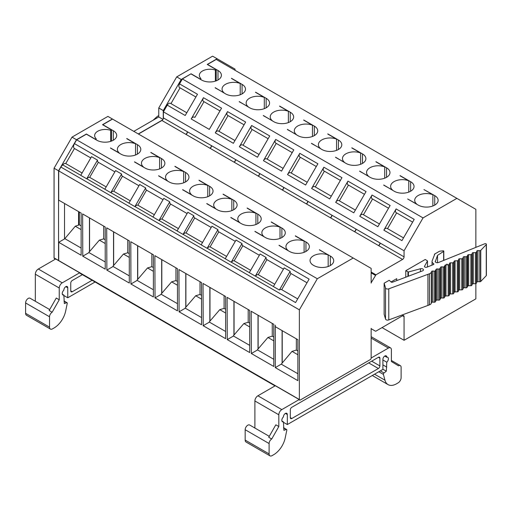 <?xml version="1.0" encoding="UTF-8"?>
<svg xmlns="http://www.w3.org/2000/svg" width="512" height="512" viewBox="0 0 512 512"><rect width="100%" height="100%" fill="white"/><g stroke="black" fill="none" stroke-linecap="round" stroke-linejoin="round"><path stroke-width="0.77" d="M258.387 274.778L274.746 284.224L258.387 274.778A3.174 1.83 120 0 0 255.488 276.173L273.421 286.522M290.157 271.347L279.379 290.016A4.23 2.445 120 0 1 281.715 289.67L291.021 273.549A4.23 2.445 120 0 1 290.157 271.347L284.173 267.898L273.395 286.566L279.379 290.016M412.627 222.131L396.794 212.986M387.546 228.659L396.64 212.902M363.462 214.752L372.563 198.995M388.544 208.224L372.71 199.085M339.386 200.851L348.48 185.094M364.461 194.323L348.627 185.178M315.302 186.944L324.397 171.194M340.384 180.416L324.55 171.277M291.219 173.043L300.32 157.286M316.301 166.515L300.467 157.376M267.142 159.142L276.237 143.386M292.218 152.614L276.384 143.469M243.059 145.235L252.154 129.485M268.141 138.707L252.307 129.568M218.976 131.334L228.077 115.578M244.058 124.806L228.224 115.667M194.899 117.434L203.994 101.677M219.974 110.906L204.141 101.76M319.418 249.914L330.323 256.038A11.635 6.72 180 0 1 333.728 260.787A11.635 6.72 180 0 1 326.547 266.989A11.635 6.72 180 0 1 313.869 265.536L312.019 264.467M307.008 282.778L291.021 273.549M297.702 298.899L281.715 289.67M258.246 274.707L266.944 259.648L283.437 269.171M234.163 260.806L242.861 245.741L259.354 255.264M210.086 246.899L218.778 231.84L235.277 241.363M186.003 232.998L194.701 217.939L211.194 227.462M161.92 219.098L170.618 204.032L187.11 213.555M137.843 205.19L146.534 190.131L163.034 199.654M113.76 191.29L122.458 176.23L138.95 185.754M89.677 177.389L98.374 162.323L114.867 171.846M65.754 163.558L74.445 148.506L90.79 157.946M275.283 367.61L275.283 325.165L275.43 326.765L297.869 339.712L297.869 380.646L275.283 367.61L281.261 364.154L292.019 351.366L296.346 350.093L296.346 338.835M215.386 81.126L215.386 70.106L216.198 69.632L207.226 64.448L217.094 58.752L212.608 56.16L176.71 76.883L181.197 79.475L163.251 110.566L163.251 118.746M216.198 80.845L216.198 69.632M200.045 79.13L200.864 78.483A10.579 6.106 180 0 1 199.341 75.328A10.579 6.106 180 0 1 204.717 70.016A10.579 6.106 180 0 1 215.386 70.106M200.864 79.603L200.864 78.483M111.501 141.082L111.501 129.875L110.682 130.342A10.579 6.106 -0 0 0 100.019 130.253A10.579 6.106 -0 0 0 94.643 135.571A10.579 6.106 -0 0 0 96.16 138.726L95.347 139.2L86.368 134.016L76.499 139.718L58.554 170.803L58.554 260.48A1.267 0.73 120 0 0 58.56 260.608L55.718 258.97L38.317 269.018A4.23 2.445 120 0 0 35.322 274.202L35.322 301.274M110.682 141.363L110.682 130.342M96.16 139.827L96.16 138.726M52.147 312.237L49.158 310.509L56.262 298.035L59.251 299.757L52.147 312.237A3.699 2.138 120 0 0 49.53 316.774L49.53 327.136A4.23 2.445 120 0 0 50.406 329.069A4.23 2.445 120 0 0 52.525 328.864L54.112 327.942A16.922 9.773 120 0 0 65.67 311.027L67.232 303.418A1.043 0.602 120 0 0 67.04 302.701A1.043 0.602 120 0 0 66.643 302.694L64.326 303.558L63.866 295.104L62.342 294.221M74.445 148.506A4.23 2.445 -60 0 1 74.445 143.622L76.646 139.802L86.387 134.182L96.851 140.23A11.635 6.72 0 0 0 109.536 141.683A11.635 6.72 0 0 0 116.717 135.475A11.635 6.72 0 0 0 113.306 130.726L102.835 124.685L112.544 119.078L107.91 116.403L72.013 137.126L54.061 168.211L58.554 170.803M54.061 168.211L54.061 257.888A1.267 0.73 120 0 0 54.323 258.47L55.456 259.117M72.013 137.126L76.499 139.718M112.397 118.989L102.528 124.691L111.501 129.875M162.56 119.949L138.304 133.946M176.71 76.883L158.765 107.974L158.765 116.954L162.963 119.379M158.765 116.954L133.818 131.36M158.765 107.974L163.251 110.566M186.797 112.755L170.438 103.309A3.174 1.83 120 0 0 167.264 105.139L185.21 115.501L197.478 94.253L179.533 83.891L182.374 78.97L191.072 73.779L200.045 78.957M191.072 73.779L181.197 79.475M235.046 70.298L235.046 69.114L217.094 58.752M191.072 73.952L201.542 79.994A11.635 6.72 0 0 0 214.221 81.453A11.635 6.72 0 0 0 221.402 75.245A11.635 6.72 0 0 0 217.997 70.496L207.526 64.448L216.224 59.43L475.859 209.325L475.859 247.373M135.526 155.002L135.526 143.744A11.635 6.72 0 0 0 123.552 143.379A11.635 6.72 0 0 0 117.376 149.312A11.635 6.72 0 0 0 119.373 153.069L110.451 147.923M240.218 94.771L240.218 83.494L231.456 78.438M224.064 92.998L224.064 92.826A11.635 6.72 180 0 1 222.067 89.062A11.635 6.72 180 0 1 228.243 83.13A11.635 6.72 180 0 1 240.218 83.494M159.61 168.909L159.61 157.651A11.635 6.72 0 0 0 147.635 157.28A11.635 6.72 0 0 0 141.459 163.213A11.635 6.72 0 0 0 143.456 166.976L134.534 161.824M264.294 108.672L264.294 97.402L255.539 92.346M248.141 106.899L248.141 106.726A11.635 6.72 180 0 1 246.144 102.963A11.635 6.72 180 0 1 252.326 97.03A11.635 6.72 180 0 1 264.294 97.402M183.686 182.81L183.686 171.552A11.635 6.72 0 0 0 171.718 171.181A11.635 6.72 0 0 0 165.542 177.114A11.635 6.72 0 0 0 167.533 180.877L158.611 175.725M288.378 122.579L288.378 111.302L279.616 106.246M272.224 120.8L272.224 120.627A11.635 6.72 180 0 1 270.227 116.87A11.635 6.72 180 0 1 276.403 110.938A11.635 6.72 180 0 1 288.378 111.302M207.77 196.71L207.77 185.453A11.635 6.72 0 0 0 195.795 185.088A11.635 6.72 0 0 0 189.619 191.021A11.635 6.72 0 0 0 191.616 194.778L182.694 189.632M312.461 136.48L312.461 125.203L303.699 120.147M296.307 134.707L296.307 134.534A11.635 6.72 180 0 1 294.31 130.771A11.635 6.72 180 0 1 300.486 124.838A11.635 6.72 180 0 1 312.461 125.203M231.853 210.618L231.853 199.36A11.635 6.72 0 0 0 219.878 198.989A11.635 6.72 0 0 0 213.702 204.922A11.635 6.72 0 0 0 215.699 208.685L206.778 203.533M336.538 150.381L336.538 139.11L327.782 134.054M320.384 148.608L320.384 148.435A11.635 6.72 180 0 1 318.387 144.672A11.635 6.72 180 0 1 324.57 138.739A11.635 6.72 180 0 1 336.538 139.11M255.93 224.518L255.93 213.261A11.635 6.72 0 0 0 243.962 212.896A11.635 6.72 0 0 0 237.786 218.822A11.635 6.72 0 0 0 239.776 222.586L230.854 217.434M360.621 164.288L360.621 153.011L351.859 147.955M344.467 162.509L344.467 162.336A11.635 6.72 180 0 1 342.47 158.579A11.635 6.72 180 0 1 348.646 152.646A11.635 6.72 180 0 1 360.621 153.011M280.013 238.419L280.013 227.162A11.635 6.72 0 0 0 268.038 226.797A11.635 6.72 0 0 0 261.862 232.73A11.635 6.72 0 0 0 263.859 236.493L254.938 231.341M384.704 178.189L384.704 166.918L375.942 161.856M368.55 176.416L368.55 176.243A11.635 6.72 180 0 1 366.554 172.48A11.635 6.72 180 0 1 372.73 166.547A11.635 6.72 180 0 1 384.704 166.918M304.096 252.326L304.096 241.069A11.635 6.72 0 0 0 292.122 240.698A11.635 6.72 0 0 0 285.946 246.63A11.635 6.72 0 0 0 287.942 250.394L279.021 245.242M408.781 192.09L408.781 180.819L400.026 175.763M392.627 190.317L392.627 190.144A11.635 6.72 180 0 1 390.63 186.381A11.635 6.72 180 0 1 396.813 180.448A11.635 6.72 180 0 1 408.781 180.819M271.718 439.008L268.73 437.28L275.834 424.8L278.822 426.528L271.718 439.008A3.699 2.138 120 0 0 269.101 443.539L269.101 453.901A4.23 2.445 120 0 0 269.978 455.84A4.23 2.445 120 0 0 272.096 455.629L273.683 454.714A16.922 9.773 120 0 0 285.242 437.798L286.803 430.182A1.043 0.602 120 0 0 286.611 429.472A1.043 0.602 120 0 0 286.214 429.459L283.898 430.33L283.437 421.875L281.914 420.992M379.898 358.157A2.118 1.222 120 0 0 379.462 357.19A2.118 1.222 120 0 0 378.406 357.293L291.814 407.283A2.118 1.222 120 0 0 290.317 409.875L290.317 417.638A2.118 1.222 120 0 0 290.758 418.611A2.118 1.222 120 0 0 291.814 418.502L378.406 368.512A2.118 1.222 120 0 0 379.898 365.92L379.898 358.157L378.406 357.293M384.749 356.058L386.784 357.235A3.174 1.83 -60 0 1 387.738 357.338A3.174 1.83 -60 0 1 386.784 362.208L386.317 371.194L384.006 373.005A1.043 0.602 120 0 0 383.418 374.406L384.973 380.218A16.922 9.773 120 0 0 388.07 384.621A16.922 9.773 120 0 0 396.531 383.789L398.125 382.867A4.23 2.445 120 0 0 401.114 377.69L401.114 367.322A3.699 2.138 120 0 0 400.346 365.632A3.699 2.138 120 0 0 398.496 365.811L391.392 361.536L391.392 349.792A4.23 2.445 120 0 0 390.515 347.859A4.23 2.445 120 0 0 388.403 348.064L371.155 358.022M328.173 266.515L328.173 254.97A11.635 6.72 0 0 0 316.205 254.605A11.635 6.72 0 0 0 310.029 260.531A11.635 6.72 0 0 0 312.019 264.294M432.864 205.997L432.864 194.72L423.955 189.581L434.726 195.622A11.635 6.72 0 0 1 438.131 200.371A11.635 6.72 0 0 1 430.95 206.579A11.635 6.72 0 0 1 418.272 205.12L407.654 198.989L416.71 204.045A11.635 6.72 180 0 1 414.714 200.288A11.635 6.72 180 0 1 420.89 194.355A11.635 6.72 180 0 1 432.864 194.72M153.05 120.256L157.165 116.55A4.179 2.413 -0 0 1 158.765 115.712M82.381 274.662L72.243 280.518A2.118 1.222 120 0 0 70.746 283.11L70.746 290.874A2.118 1.222 120 0 0 71.187 291.84A2.118 1.222 120 0 0 72.243 291.738L92.096 280.275M63.866 295.533L67.757 297.779L95.085 282.003M63.866 295.104A3.174 1.83 120 0 1 62.906 295.002A3.174 1.83 120 0 1 63.866 290.131L63.866 290.029A2.752 1.587 -60 0 1 65.069 287.258A2.752 1.587 -60 0 1 67.187 286.522A2.752 1.587 -60 0 1 67.757 287.782L67.757 297.779M49.696 309.568L30.067 298.24A3.699 2.138 120 0 0 27.213 299.232A3.699 2.138 120 0 0 25.6 302.957L25.6 313.318A4.23 2.445 120 0 0 26.477 315.258L50.406 329.069M81.139 248.058L64.922 238.701L58.701 242.291L58.701 260.563A1.267 0.73 -60 0 0 58.707 260.698L79.648 272.787L62.246 282.835A4.23 2.445 120 0 0 59.251 288.013L59.251 299.757M64.531 238.925L64.531 203.494M86.726 178.797L80.742 175.341L91.526 156.672L97.504 160.122L86.726 178.797A4.23 2.445 120 0 1 87.162 178.547M97.504 160.122A4.23 2.445 120 0 0 98.374 162.323M65.734 163.552L82.099 172.998L65.734 163.552A3.174 1.83 120 0 0 62.842 164.947L80.768 175.296M58.701 242.291L81.139 255.245L81.139 213.075L58.701 200.128L58.701 170.893L60.909 167.072A4.23 2.445 -60 0 1 62.842 164.947M179.533 83.891A3.174 1.83 120 0 0 179.533 87.552L195.898 96.998L180.064 87.859L170.963 103.616M126.771 138.688L135.526 143.744M138.451 134.035L161.907 120.493L185.837 134.31A2.118 1.222 120 0 0 187.334 131.718L187.334 132.646M185.837 134.31L186.637 133.85M161.907 120.493A2.118 1.222 120 0 0 163.398 117.907L163.398 111.834L167.264 105.139M215.155 87.853L224.064 92.826M79.648 272.787A1.267 0.73 120 0 0 79.904 273.235L275.027 385.888M79.315 212.026L79.315 224.794L81.139 225.843M79.315 224.794L75.277 226.227L81.139 229.613M78.592 211.61L78.592 225.21M75.277 226.227L64.704 238.822M64.922 238.701L65.171 238.266M110.464 148.083L120.934 154.131A11.635 6.72 0 0 0 133.613 155.584A11.635 6.72 0 0 0 140.794 149.382A11.635 6.72 0 0 0 137.389 144.634L126.771 138.502M215.155 87.68L225.626 93.894A11.635 6.72 0 0 0 238.304 95.354A11.635 6.72 0 0 0 245.485 89.146A11.635 6.72 0 0 0 242.074 84.397L231.456 78.266M150.848 152.589L159.61 157.651M239.232 101.754L248.141 106.726M89.574 217.946L89.574 251.558L99.366 240.141L103.699 238.867L105.216 239.744M99.366 240.141L105.216 243.514M105.216 261.965L89.005 252.602L82.784 256.192L105.216 269.146L105.216 226.982L82.63 213.939L82.784 256.294M103.699 238.867L103.699 226.106M88.704 252.774L89.446 251.488L89.446 217.875M134.534 161.997L145.018 168.032A11.635 6.72 0 0 0 157.696 169.491A11.635 6.72 0 0 0 164.877 163.283A11.635 6.72 0 0 0 161.472 158.534L150.848 152.403M239.232 101.581L249.702 107.802A11.635 6.72 0 0 0 262.381 109.254A11.635 6.72 0 0 0 269.562 103.053A11.635 6.72 0 0 0 266.157 98.304L255.539 92.173M174.931 166.496L183.686 171.552M263.315 115.661L272.224 120.627M113.651 231.853L113.651 265.466L123.45 254.042L127.776 252.768L129.299 253.645M123.45 254.042L129.299 257.421M129.299 275.866L113.082 266.502L106.861 270.099L129.299 283.053L129.299 240.883L106.714 227.846L106.861 270.202M127.776 252.768L127.776 240.006M112.787 266.675L113.53 265.395L113.53 231.776M158.63 175.891L169.101 181.939A11.635 6.72 0 0 0 181.779 183.392A11.635 6.72 0 0 0 188.96 177.19A11.635 6.72 0 0 0 185.549 172.435L174.931 166.304M263.315 115.488L273.786 121.702A11.635 6.72 0 0 0 286.464 123.162A11.635 6.72 0 0 0 293.645 116.954A11.635 6.72 0 0 0 290.24 112.205L279.616 106.074M199.014 180.397L207.77 185.453M287.398 129.562L296.307 134.534M137.734 245.754L137.734 279.366L147.533 267.949L151.859 266.675L153.382 267.552M147.533 267.949L153.382 271.322M153.382 289.766L137.165 280.41L130.944 284L153.382 296.954L153.382 254.79L130.797 241.747L130.944 284.102M151.859 266.675L151.859 253.907M136.864 280.582L137.606 279.296L137.606 245.683M182.694 189.805L193.178 195.84A11.635 6.72 0 0 0 205.856 197.293A11.635 6.72 0 0 0 213.037 191.091A11.635 6.72 0 0 0 209.632 186.342L199.014 180.211M287.398 129.389L297.869 135.61A11.635 6.72 0 0 0 310.547 137.062A11.635 6.72 0 0 0 317.728 130.854A11.635 6.72 0 0 0 314.317 126.106L303.699 119.974M223.091 194.298L231.853 199.36M311.475 143.462L320.384 148.435M161.818 259.654L161.818 293.274L171.61 281.85L175.942 280.576L177.459 281.453M171.61 281.85L177.459 285.229M177.459 303.674L161.248 294.31L155.027 297.901L177.459 310.854L177.459 268.691L154.874 255.648L155.027 298.003M175.942 280.576L175.942 267.814M160.947 294.483L161.69 293.197L161.69 259.584M206.79 203.699L217.261 209.741A11.635 6.72 0 0 0 229.939 211.2A11.635 6.72 0 0 0 237.12 204.992A11.635 6.72 0 0 0 233.715 200.243L223.091 194.112M311.475 143.29L321.946 149.51A11.635 6.72 0 0 0 334.624 150.963A11.635 6.72 0 0 0 341.805 144.762A11.635 6.72 0 0 0 338.4 140.013L327.782 133.882M247.174 208.205L255.93 213.261M335.558 157.37L344.467 162.336M185.894 273.562L185.894 307.174L195.693 295.75L200.019 294.477L201.542 295.354M195.693 295.75L201.542 299.13M201.542 317.574L185.325 308.211L179.104 311.808L201.542 324.762L201.542 282.592L178.957 269.555L179.104 311.91M200.019 294.477L200.019 281.715M185.03 308.384L185.773 307.104L185.773 273.491M230.854 217.606L241.344 223.648A11.635 6.72 0 0 0 254.022 225.101A11.635 6.72 0 0 0 261.203 218.899A11.635 6.72 0 0 0 257.792 214.144L247.174 208.013M335.558 157.197L346.029 163.411A11.635 6.72 0 0 0 358.707 164.87A11.635 6.72 0 0 0 365.888 158.662A11.635 6.72 0 0 0 362.483 153.914L351.859 147.782M271.258 222.106L280.013 227.162M359.642 171.27L368.55 176.243M209.978 287.462L209.978 321.075L219.776 309.658L224.102 308.384L225.626 309.261M219.776 309.658L225.626 313.03M225.626 331.475L209.408 322.118L203.187 325.709L225.626 338.662L225.626 296.499L203.04 283.456L203.187 325.811M224.102 308.384L224.102 295.622M209.107 322.291L209.85 321.005L209.85 287.392M254.95 231.507L265.421 237.549A11.635 6.72 0 0 0 278.099 239.008A11.635 6.72 0 0 0 285.28 232.8A11.635 6.72 0 0 0 281.875 228.051L271.258 221.92M359.642 171.098L370.112 177.318A11.635 6.72 0 0 0 382.79 178.771A11.635 6.72 0 0 0 389.971 172.563A11.635 6.72 0 0 0 386.56 167.814L375.942 161.683M295.334 236.013L304.096 241.069M383.718 185.171L392.627 190.144M234.061 301.37L234.061 334.982L243.853 323.558L248.186 322.285L249.702 323.162M243.853 323.558L249.702 326.938M249.702 345.382L233.491 336.019L227.27 339.61L249.702 352.563L249.702 310.4L227.117 297.363L227.27 339.718M248.186 322.285L248.186 309.523M233.19 336.192L233.933 334.906L233.933 301.293M427.456 266.982L427.494 260.896L425.229 259.482L405.779 270.707L408.403 271.994L420.461 268.749A2.118 1.222 180 0 1 423.469 269.856A2.118 1.222 180 0 1 422.509 270.88L392.55 282.176A1.056 0.608 180 0 1 391.078 281.99L389.37 280.416A1.056 0.608 180 0 0 389.184 280.294L384.134 283.206L384.134 314.291L385.517 318.957L385.517 287.872L384.134 283.206M437.536 262.701L437.536 255.366L443.635 251.418A0.634 0.365 180 0 0 443.04 250.816L439.558 251.206L434.464 254.15A2.701 1.562 180 0 0 434.714 254.298L432.179 260.838A5.248 3.034 180 0 0 432.051 261.504A5.248 3.034 180 0 0 433.568 263.635A1.056 0.608 -0 0 1 433.875 264.064A1.056 0.608 -0 0 1 433.421 264.563L427.136 267.11A1.69 0.979 180 0 1 424.397 266.509L427.456 260.998M437.536 255.366L435.258 261.766M486.4 244.282L486.4 275.366A1.056 0.608 180 0 1 486.272 275.661L480.768 281.434A1.056 0.608 180 0 1 479.75 281.747L477.946 281.664A1.056 0.608 -0 0 0 476.819 282.144L476.41 283.251A1.056 0.608 180 0 1 475.373 283.731L473.286 283.725A1.056 0.608 -0 0 0 472.243 284.218L471.891 285.229A1.056 0.608 180 0 1 470.886 285.722L468.691 285.76A1.056 0.608 -0 0 0 467.712 286.195L467.059 287.418A1.056 0.608 180 0 1 465.952 287.846L464.371 287.757A1.056 0.608 -0 0 0 463.226 288.282L463.226 257.197A1.056 0.608 -0 0 1 464.371 256.672L465.952 256.755A1.056 0.608 180 0 0 467.059 256.326L467.712 255.104A1.056 0.608 -0 0 1 468.691 254.675L470.886 254.63A1.056 0.608 180 0 0 471.891 254.144L472.243 253.133A1.056 0.608 -0 0 1 473.286 252.64L475.373 252.646A1.056 0.608 180 0 0 476.41 252.16L476.819 251.053A1.056 0.608 -0 0 1 477.946 250.573L479.75 250.662A1.056 0.608 180 0 0 480.768 250.349L486.272 244.576A1.056 0.608 180 0 0 486.4 244.282A1.056 0.608 180 0 0 485.83 243.738A1.056 0.608 180 0 0 484.736 243.776L438.72 262.419A2.118 1.222 180 0 1 438.445 262.515A2.093 1.21 180 0 1 436.307 262.566A2.093 1.21 180 0 1 435.213 261.504A2.093 1.21 180 0 1 435.258 261.242M463.226 288.282L462.816 289.389A1.056 0.608 180 0 1 461.773 289.875L459.686 289.869A1.056 0.608 -0 0 0 458.643 290.362L458.298 291.373A1.056 0.608 180 0 1 457.293 291.859L455.091 291.904A1.056 0.608 -0 0 0 454.118 292.333L453.709 293.44A1.056 0.608 180 0 1 452.666 293.926L450.573 293.92A1.043 0.602 -0 0 0 449.542 294.406L449.184 295.424A1.043 0.602 180 0 1 448.192 295.91L445.984 295.955A1.056 0.608 -0 0 0 445.011 296.384L444.352 297.613A1.043 0.602 180 0 1 443.258 298.035L441.67 297.952A1.056 0.608 -0 0 0 440.518 298.477L439.866 299.699A1.056 0.608 180 0 1 438.758 300.128L437.184 300.038A1.043 0.602 -0 0 0 436.083 300.467L435.379 301.792A1.056 0.608 180 0 1 434.266 302.221L432.685 302.131A1.056 0.608 -0 0 0 431.539 302.662L431.296 303.315A4.179 2.413 180 0 1 429.472 304.851L427.936 305.421L427.936 274.33L427.936 305.421L388.774 319.923A2.118 1.222 180 0 1 385.517 318.957M463.226 257.197L462.816 258.304A1.056 0.608 180 0 1 461.773 258.784L459.686 258.778A1.056 0.608 -0 0 0 458.643 259.27L458.298 260.282A1.056 0.608 180 0 1 457.293 260.774L455.091 260.813A1.056 0.608 -0 0 0 454.118 261.248L454.118 292.333M454.118 261.248L453.709 262.355A1.056 0.608 180 0 1 452.666 262.835L450.573 262.829A1.043 0.602 -0 0 0 449.542 263.315L449.184 264.339A1.043 0.602 180 0 1 448.192 264.826L445.984 264.864A1.056 0.608 -0 0 0 445.011 265.293L444.352 266.522A1.043 0.602 180 0 1 443.258 266.95L441.67 266.861A1.056 0.608 -0 0 0 440.518 267.386L440.518 298.477M440.518 267.386L439.866 268.608A1.056 0.608 180 0 1 438.758 269.037L437.184 268.954A1.043 0.602 -0 0 0 436.083 269.376L435.379 270.701A1.056 0.608 180 0 1 434.266 271.13L432.685 271.046A1.056 0.608 -0 0 0 431.539 271.571L431.539 302.662M431.539 271.571L431.296 272.23A4.179 2.413 180 0 1 429.472 273.76L388.774 288.832A2.118 1.222 180 0 1 385.517 287.872M446.79 264.128L447.168 264.134A1.05 0.608 -0 0 1 446.79 264.128M279.021 245.414L289.504 251.45A11.635 6.72 0 0 0 302.182 252.909A11.635 6.72 0 0 0 309.363 246.701A11.635 6.72 0 0 0 305.958 241.952L295.334 235.821M383.718 184.998L394.189 191.219A11.635 6.72 0 0 0 406.867 192.672A11.635 6.72 0 0 0 414.048 186.47A11.635 6.72 0 0 0 410.643 181.722L400.026 175.59M254.893 428.038L254.893 400.966A4.23 2.445 120 0 1 257.888 395.789L275.29 385.741L299.219 399.552L281.818 409.6A4.23 2.445 120 0 0 278.822 414.784L278.822 426.528M269.267 436.339L249.638 425.005A3.699 2.138 120 0 0 246.79 425.997A3.699 2.138 120 0 0 245.171 429.722L245.171 440.083A4.23 2.445 120 0 0 246.048 442.022L269.978 455.84M285.382 413.427L287.328 414.547A2.752 1.587 -60 0 0 286.758 413.293A2.752 1.587 -60 0 0 284.64 414.029A2.752 1.587 -60 0 0 283.437 416.794L283.437 416.896A3.174 1.83 120 0 0 282.477 421.773A3.174 1.83 120 0 0 283.437 421.875M287.328 414.547L287.328 424.55L382.893 369.376L382.893 359.373A2.752 1.587 -60 0 1 384.09 356.608A2.752 1.587 -60 0 1 386.214 355.872A2.752 1.587 -60 0 1 386.784 357.133L386.784 357.235M283.437 422.304L287.328 424.55M382.893 359.962L386.784 362.208M382.893 364.883L386.784 367.13M382.893 369.216L386.317 371.194M371.155 282.246L371.373 282.374A1.056 0.608 -60 0 0 371.155 283.098L371.155 268.384L353.21 258.022L317.312 278.746L299.36 309.837L299.36 399.507A1.267 0.73 120 0 0 299.622 400.09A1.267 0.73 120 0 0 300.256 400.026L370.259 359.61A1.267 0.73 120 0 0 371.155 358.054L371.155 328.352A1.056 0.608 -60 0 0 371.373 328.826L375.424 331.162A1.056 0.608 120 0 0 375.955 331.11L402.566 315.744L404.064 316.608A2.118 1.222 120 0 0 403.622 315.642A2.118 1.222 120 0 0 402.566 315.744M475.859 283.667L475.859 298.854L404.064 340.301L404.064 316.608M371.155 272.032L375.955 274.803L402.566 259.437A2.118 1.222 120 0 0 404.064 256.851L404.064 250.778L423.034 217.914L456.883 198.374M375.955 274.803L371.373 282.374M405.779 277.19L405.779 270.707M434.464 254.15L434.464 254.931M391.04 281.952L396.73 278.662L396.73 280.602M299.219 399.552A1.267 0.73 120 0 0 299.475 400A1.267 0.73 120 0 0 299.552 400.038M402.566 259.437L378.637 245.626A2.118 1.222 120 0 0 380.128 243.034L404.064 256.851M258.138 315.27L258.138 348.883L267.936 337.459L272.262 336.186L273.786 337.069M267.936 337.459L273.786 340.838M273.786 359.283L257.568 349.92L251.347 353.517L273.786 366.47L273.786 324.301L251.2 311.264L251.347 353.619M272.262 336.186L272.262 323.424M257.274 350.093L258.016 348.813L258.016 315.2M387.168 228.435L403.526 237.882L387.014 228.352A3.174 1.83 120 0 0 383.846 230.182L401.939 240.634L414.214 219.379L396.115 208.934A3.174 1.83 120 0 0 396.115 212.595L396.262 212.685M379.981 243.872L379.981 242.944L356.051 229.126A2.118 1.222 120 0 1 354.554 231.718L378.483 245.536L379.29 245.075M355.898 229.971L355.898 229.043L331.968 215.226A2.118 1.222 120 0 1 330.47 217.818L354.406 231.635L355.206 231.168M331.821 216.064L331.821 215.142L307.885 201.325A2.118 1.222 120 0 1 306.394 203.91L330.323 217.728L331.123 217.267M307.738 202.163L307.738 201.235L283.808 187.418A2.118 1.222 120 0 1 282.31 190.01L306.24 203.827L307.046 203.366M283.654 188.256L283.654 187.334L259.725 173.517A2.118 1.222 120 0 1 258.227 176.109L282.163 189.926L282.963 189.459M259.578 174.355L259.578 173.427L235.642 159.616A2.118 1.222 120 0 1 234.15 162.202L258.08 176.019L258.88 175.558M235.494 160.454L235.494 159.526L211.565 145.709A2.118 1.222 120 0 1 210.067 148.301L233.997 162.118L234.803 161.658M211.411 146.547L211.411 145.626L187.482 131.808A2.118 1.222 120 0 1 185.984 134.4L209.92 148.218L210.72 147.75M163.398 111.834L404.064 250.778M382.042 327.59L404.064 340.301M371.155 328.698L375.424 331.162L371.155 328.698M194.515 117.21L194.368 117.126A3.174 1.83 120 0 0 191.194 118.957L203.462 97.709A3.174 1.83 120 0 0 203.462 101.37L203.616 101.459M191.194 118.957L209.293 129.408L221.562 108.154L203.462 97.709M182.374 78.97L423.034 217.914M218.598 131.117L234.963 140.563L218.451 131.027A3.174 1.83 120 0 0 215.277 132.864L227.546 111.61A3.174 1.83 120 0 0 227.546 115.277L227.693 115.36M215.277 132.864L233.376 143.309L245.645 122.061L227.546 111.61M242.682 145.018L259.04 154.464L242.528 144.934A3.174 1.83 120 0 0 239.36 146.765L251.629 125.51A3.174 1.83 120 0 0 251.629 129.178L251.776 129.261M239.36 146.765L257.453 157.216L269.722 135.962L251.629 125.51M266.758 158.925L283.123 168.371L266.611 158.835A3.174 1.83 120 0 0 263.437 160.666L275.706 139.418A3.174 1.83 120 0 0 275.706 143.078L275.859 143.168M263.437 160.666L281.536 171.117L293.805 149.862L275.706 139.418M290.842 172.826L307.206 182.272L290.694 172.736A3.174 1.83 120 0 0 287.52 174.573L299.789 153.318A3.174 1.83 120 0 0 299.789 156.986L299.936 157.069M287.52 174.573L305.619 185.018L317.888 163.77L299.789 153.318M314.925 186.726L331.283 196.173L314.771 186.643A3.174 1.83 120 0 0 311.603 188.474L323.872 167.219A3.174 1.83 120 0 0 323.872 170.886L324.019 170.97M311.603 188.474L329.696 198.925L341.965 177.67L323.872 167.219M339.002 200.634L355.366 210.08L338.854 200.544A3.174 1.83 120 0 0 335.68 202.374L347.949 181.126A3.174 1.83 120 0 0 347.949 184.787L348.102 184.877M335.68 202.374L353.779 212.826L366.048 191.571L347.949 181.126M363.085 214.534L379.45 223.981L362.938 214.445A3.174 1.83 120 0 0 359.763 216.282L372.032 195.027A3.174 1.83 120 0 0 372.032 198.694L372.179 198.778M359.763 216.282L377.862 226.726L390.131 205.478L372.032 195.027M383.846 230.182L396.115 208.934M297.869 373.741L281.261 364.154M297.869 354.739L292.019 351.366M282.221 330.682L282.221 362.784M282.093 362.714L282.093 330.611M296.346 350.093L297.869 350.97M58.701 170.893L299.36 309.837M76.646 139.802L317.312 278.746M60.909 167.072L295.584 302.56L309.12 279.117L74.445 143.622M255.725 275.866A4.23 2.445 120 0 0 255.296 276.115L249.312 272.659L260.09 253.99L266.074 257.446A4.23 2.445 120 0 0 266.944 259.648M234.304 260.87L250.669 270.317L234.304 260.87A3.174 1.83 120 0 0 231.411 262.272L249.338 272.621M231.648 261.965A4.23 2.445 120 0 0 231.213 262.214L225.229 258.758L236.013 240.09L241.997 243.546A4.23 2.445 120 0 0 242.861 245.741M210.221 246.97L226.586 256.416L210.221 246.97A3.174 1.83 120 0 0 207.328 248.365L225.254 258.72M207.565 248.058A4.23 2.445 120 0 0 207.136 248.307L201.152 244.858L211.93 226.189L217.914 229.638A4.23 2.445 120 0 0 218.778 231.84M186.144 233.069L202.502 242.515L186.144 233.069A3.174 1.83 120 0 0 183.245 234.464L201.178 244.813M183.482 234.157A4.23 2.445 120 0 0 183.053 234.406L177.069 230.95L187.846 212.282L193.83 215.738A4.23 2.445 120 0 0 194.701 217.939M162.061 219.162L178.426 228.608L162.061 219.162A3.174 1.83 120 0 0 159.168 220.563L177.094 230.912M159.405 220.256A4.23 2.445 120 0 0 158.97 220.506L152.986 217.05L163.77 198.381L169.754 201.837A4.23 2.445 120 0 0 170.618 204.032M137.978 205.261L154.342 214.707L137.978 205.261A3.174 1.83 120 0 0 135.085 206.656L153.011 217.005M135.322 206.349A4.23 2.445 120 0 0 134.893 206.598L128.909 203.149L139.686 184.474L145.67 187.93A4.23 2.445 120 0 0 146.534 190.131M113.901 191.354L130.259 200.8L113.901 191.354A3.174 1.83 120 0 0 111.002 192.755L128.934 203.104M111.238 192.448A4.23 2.445 120 0 0 110.81 192.698L104.826 189.242L115.603 170.573L121.587 174.029A4.23 2.445 120 0 0 122.458 176.23M89.818 177.453L106.182 186.899L89.818 177.453A3.174 1.83 120 0 0 86.925 178.848L104.851 189.203M112.544 119.078L353.21 258.022M319.418 249.728L328.173 254.97M378.483 245.536A2.118 1.222 120 0 0 379.981 242.944M266.074 257.446L255.296 276.115M354.406 231.635A2.118 1.222 120 0 0 355.898 229.043M241.997 243.546L231.213 262.214M330.323 217.728A2.118 1.222 120 0 0 331.821 215.142M217.914 229.638L207.136 248.307M306.24 203.827A2.118 1.222 120 0 0 307.738 201.235M193.83 215.738L183.053 234.406M282.163 189.926A2.118 1.222 120 0 0 283.654 187.334M169.754 201.837L158.97 220.506M258.08 176.019A2.118 1.222 120 0 0 259.578 173.427M145.67 187.93L134.893 206.598M233.997 162.118A2.118 1.222 120 0 0 235.494 159.526M121.587 174.029L110.81 192.698M209.92 148.218A2.118 1.222 120 0 0 211.411 145.626M54.061 257.888L58.554 260.48M113.306 140.23L113.306 130.726M217.997 79.994L217.997 70.496M290.317 417.638L291.814 418.502M368.691 362.899L378.406 368.512M371.68 361.178L379.898 365.92M70.746 290.874L72.243 291.738M65.811 286.656L67.757 287.782M64.019 301.178L66.643 302.694M25.6 313.318L49.53 327.136M25.6 302.957L49.53 316.774M35.322 274.202L59.251 288.013M38.317 269.018L62.246 282.835M163.398 117.907L187.334 131.718M137.389 154.131L137.389 144.634M242.074 93.894L242.074 84.397M161.472 168.032L161.472 158.534M266.157 107.802L266.157 98.304M185.549 181.939L185.549 172.435M290.24 121.702L290.24 112.205M209.632 195.84L209.632 186.342M314.317 135.61L314.317 126.106M233.715 209.741L233.715 200.243M338.4 149.51L338.4 140.013M257.792 223.648L257.792 214.144M362.483 163.411L362.483 153.914M281.875 237.549L281.875 228.051M386.56 177.318L386.56 167.814M433.568 263.635L433.568 264.493M443.635 251.418L443.635 260.429M486.272 244.576L486.272 275.661M480.768 250.349L480.768 281.434M479.75 250.662L479.75 281.747M477.946 250.573L477.946 281.664M476.819 251.053L476.819 282.144M476.41 252.16L476.41 283.251M475.373 252.646L475.373 283.731M473.286 252.64L473.286 283.725M472.243 253.133L472.243 284.218M471.891 254.144L471.891 285.229M470.886 254.63L470.886 285.722M468.691 254.675L468.691 285.76M467.712 255.104L467.712 286.195M467.059 256.326L467.059 287.418M465.952 256.755L465.952 287.846M464.371 256.672L464.371 287.757M462.816 258.304L462.816 289.389M461.773 258.784L461.773 289.875M459.686 258.778L459.686 289.869M458.643 259.27L458.643 290.362M458.298 260.282L458.298 291.373M457.293 260.774L457.293 291.859M455.091 260.813L455.091 291.904M453.709 262.355L453.709 293.44M452.666 262.835L452.666 293.926M450.573 262.829L450.573 293.92M449.542 263.315L449.542 294.406M449.184 264.339L449.184 295.424M448.192 264.826L448.192 295.91M445.984 264.864L445.984 295.955M445.011 265.293L445.011 296.384M444.352 266.522L444.352 297.613M443.258 266.95L443.258 298.035M441.67 266.861L441.67 297.952M439.866 268.608L439.866 299.699M438.758 269.037L438.758 300.128M437.184 268.954L437.184 300.038M436.083 269.376L436.083 300.467M435.379 270.701L435.379 301.792M434.266 271.13L434.266 302.221M432.685 271.046L432.685 302.131M431.296 272.23L431.296 303.315M429.472 273.76L429.472 304.851M388.774 319.923L388.774 288.832M420.461 271.654L420.461 268.749M408.403 276.198L408.403 271.994M407.923 276.378L407.923 271.949M305.958 251.45L305.958 241.952M410.643 191.219L410.643 181.722M254.893 400.966L278.822 414.784M245.171 429.722L269.101 443.539M245.171 440.083L269.101 453.901M283.59 427.942L286.214 429.459M384.838 356.006L386.784 357.133M380.307 370.867L384.006 373.005M378.797 371.738L383.418 374.406M374.541 374.195L384.973 380.218M371.155 338.112L388.403 348.064M257.888 395.789L281.818 409.6M330.323 265.536L330.323 256.038M434.726 205.12L434.726 195.622M58.701 260.563L299.36 399.507M371.155 272.896L375.424 275.36M63.987 300.941L67.04 302.701M427.494 266.963L427.494 260.896M432.051 261.504L432.051 265.12M443.795 251.174L443.795 260.365M283.558 427.712L286.611 429.472M372.275 375.501L388.07 384.621M391.392 360.461L400.346 365.632M371.155 336.678L390.515 347.859"/></g></svg>
